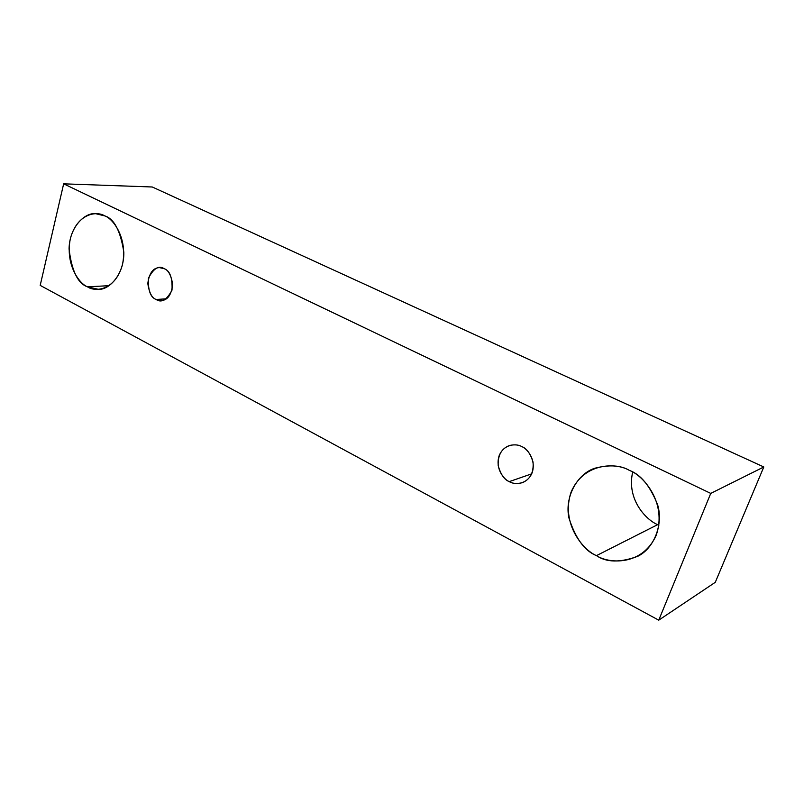 <?xml version="1.0" encoding="UTF-8"?>
<svg xmlns="http://www.w3.org/2000/svg" width="804" height="804" viewBox="0 0 804 804"><rect width="100%" height="100%" fill="white"/><g stroke="black" fill="none" stroke-linecap="round" stroke-linejoin="round"><path stroke-width="1.21" d="M763.8 466.973L152.268 186.99L63.657 183.835L710.746 493.405L763.8 466.973L710.746 493.405L658.747 620.165L40.2 285.39L63.657 183.835L152.268 186.99L763.8 466.973L715.279 582.317L658.747 620.165L715.279 582.317L763.8 466.973M710.746 493.405L63.657 183.835L40.2 285.39L658.747 620.165L710.746 493.405M87.485 286.817C79.395 283.842 65.054 264.627 70.36 238.647C77.094 213.281 96.922 210.728 104.671 215.874C112.932 218.407 128.168 238.215 122.379 264.998C114.992 290.867 94.892 292.113 87.485 286.817L98.52 289.339C109.032 290.083 124.349 274.445 123.826 252.165C120.459 230.718 114.078 218.618 104.671 215.874L95.656 213.683C85.375 212.266 69.405 226.477 69.064 249.009C71.757 270.978 77.887 283.581 87.485 286.817L109.123 285.681L87.485 286.817M596.478 555.624C583.212 550.258 560.669 523.575 571.011 492.319C583.634 462.049 616.809 462.531 629.492 470.451C643.15 475.174 667.561 503.023 656.134 535.444C642.064 566.348 608.427 563.704 596.478 555.624C606.467 562.539 620.246 562.76 637.793 556.288C654.235 548.227 663.561 524.017 657.571 504.621C649.994 485.817 640.637 474.42 629.492 470.451C620.788 465.235 609.231 464.501 594.819 468.25C577.423 473.737 564.358 497.003 568.951 518.017C575.523 538.449 584.699 550.991 596.478 555.624L657.652 524.65L658.878 525.243L657.652 524.65C646.295 520.067 626.376 499.555 632.668 472.139C626.376 499.555 646.295 520.067 657.652 524.65L596.478 555.624M509.274 481.616C504.068 479.626 495.053 468.832 499.083 455.878C504.048 443.356 516.972 443.506 521.826 446.632C527.082 448.511 536.399 459.486 532.188 472.651C527.002 485.274 514.007 484.772 509.274 481.616C512.48 483.666 516.851 484.028 522.369 482.691C530.308 479.284 533.866 472.42 533.042 462.079C530.328 453.466 526.59 448.32 521.826 446.632C518.791 444.803 514.751 444.411 509.706 445.436C501.585 448.391 497.746 455.114 498.189 465.616C500.711 474.481 504.399 479.807 509.274 481.616L531.705 473.847L509.274 481.616M156.167 299.49C150.479 297.44 147.906 290.344 148.449 278.214C153.554 268.335 158.8 265.159 164.167 268.677C169.956 270.677 172.569 277.832 172.006 290.143C166.75 300.023 161.473 303.138 156.167 299.49L161.403 300.626C167.714 300.093 171.473 294.696 172.669 284.415C171.172 275.229 168.337 269.983 164.167 268.677L159.363 267.601C153.061 267.903 149.212 273.189 147.805 283.46C149.172 292.756 151.956 298.103 156.167 299.49L166.408 298.807L156.167 299.49"/></g></svg>
